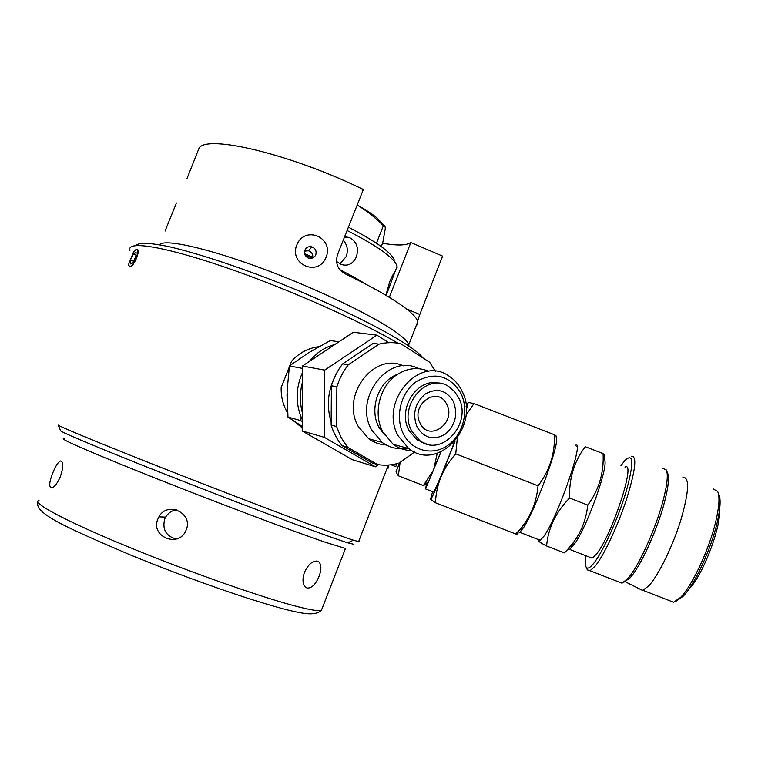 <?xml version="1.0" encoding="UTF-8"?>
<svg xmlns="http://www.w3.org/2000/svg" width="758" height="758" viewBox="0 0 758 758"><rect width="100%" height="100%" fill="white"/><g stroke="black" fill="none" stroke-linecap="round" stroke-linejoin="round"><path stroke-width="1.14" d="M135.9 256.251L133.029 262.192L130.348 263.955L130.528 259.823L133.37 253.921L136.061 252.12L135.9 256.251M135.398 249.875L136.8 249.211C141.253 249.249 133.901 267.299 129.599 266.882C133.219 267.489 140.836 248.776 136.8 249.211L133.503 251.988L128.566 264.457L129.599 266.882L128.566 265.139M387.925 468.823L388.551 465.024M129.978 250.301C126.321 240.494 163.141 246.028 224.861 267.176C286.439 288.229 360.827 321.155 397.808 343.128M359.538 541.828L353.38 540.189C335.529 534.447 265.755 508.334 191.888 479.53C117.973 450.716 61.322 427.54 58.186 425.096L60.583 430.516M302.234 427.853L293.545 420.832M287.642 412.987C283.037 405.132 280.886 396.642 281.19 387.518L289.243 367.204M289.888 365.593L291.641 361.149C299.126 352.858 308.231 348.026 318.938 346.681M353.901 544.32L347.723 542.813C330.062 537.346 262.221 512.162 190.637 484.248C119.015 456.325 63.985 433.604 60.773 430.932M396.927 463.65L395.771 466.587L391.09 464.768M399.532 462.74L396.017 471.931L399.703 462.617M427.55 482.372L427.209 483.718L428.64 481.529L440.834 451.957M426.384 484.76L425.541 488.91L441.052 451.863M454.544 441.8L449.077 455.975C441.071 476.204 435.935 488.237 433.68 492.075L433.263 491.914M466.227 410.362L468.236 402.394L466.047 406.222M432.61 491.658L430.553 499.314C431.056 499.882 434.533 492.387 440.985 476.839L455.075 441.184M465.99 415.071L473.996 403.578L468.188 402.422M473.996 403.578L554.449 434.751C555.055 453.701 549.588 470.718 538.038 485.802L455.748 453.843L457.33 438.304M556.097 436.153L554.449 434.751M430.553 499.276L435.443 502.744L515.772 534.011C518.178 534.324 518.68 533.926 517.278 532.836M435.443 502.744C435.916 493.439 437.764 484.798 440.985 476.839C444.302 468.918 449.219 461.252 455.748 453.843M538.038 485.802C536.437 503.596 529.795 518.823 518.102 531.472L515.772 534.011M518.434 531.927L519.874 532.362L524.11 526.857C535.319 509.234 557.869 448.281 556.562 439.337L556.381 438.115M575.189 445.543C585.347 437.148 558.229 516.53 544.017 536.105L540.283 540.302L538.578 539.649M577.596 445.761L576.933 446.471M538.749 540.852C538.426 541.383 541.041 543.098 546.584 545.997C548.119 528.07 555.794 512.086 569.599 498.053C569.002 478.222 574.232 461.101 585.299 446.708L603.084 453.597C604.06 472.698 598.962 489.876 587.791 505.122C585.934 521.457 579.889 535.451 569.665 547.105L565.496 551.966M604.079 454.629L603.084 453.597M568.491 549.55L569.59 549.408L575.493 542.595C587.384 524.934 606.324 472.765 605.026 461.508L604.78 459.689M624.971 467.146C636.644 459.888 611.734 536.238 596.252 554.325L592.064 558.153L589.885 557.301M585.906 555.756C585.062 561.498 585.148 565.288 586.161 567.117C587.441 569.22 589.932 567.988 593.637 563.44C602.856 552.137 618.291 518.084 626.316 490.957C634.114 462.276 633.555 452.204 624.658 460.741L620.982 465.601M586.995 569.031L587.374 569.893L590.037 570.755L595.172 566.15C603.851 555.538 617.922 525.645 626.667 498.811C635.564 469.988 637.146 455.795 631.414 456.24M662.985 468.463L666.263 469.932C668.291 474.262 667.286 484.286 663.259 499.996C655.954 528.449 638.255 567.306 627.596 578.78L622.005 583.196L618.784 581.945M666.623 470.756L667.447 472.708C669.418 476.934 668.461 486.617 664.586 501.758C657.508 529.435 640.235 567.192 629.936 577.956L624.09 582.087M639.316 588.814L642.822 590.264L648.63 586.01C658.181 575.919 672.564 546.698 680.817 520.149C689.06 491.572 689.752 477.256 682.892 477.218M713.297 488.995L717.636 491.411C719.873 496.367 719.295 506.211 715.884 520.973C709.507 548.65 692.187 585.877 680.532 597.456L673.606 602.25L669.75 600.743M718.015 492.302L718.802 494.169C720.972 498.972 720.413 508.485 717.144 522.707C711.023 549.361 694.347 585.176 683.072 596.356L676.468 600.961M719.437 510.769C720.981 528.051 701.851 577.198 689.031 588.881M546.584 545.997L564.331 552.904M587.791 505.122L569.599 498.053M437.243 453.303L433.614 469.969L423.381 485.527L427.209 483.718M396.017 471.94L398.348 475.787L400.12 462.323M423.381 485.527L398.348 475.787M135.957 245.526C138.79 242.427 149.288 242.702 167.452 246.331C193.252 252.073 232.1 264.58 273.714 280.744C348.197 309.87 413.243 344.34 422.756 357.757M186.999 178.566L199.117 148.018C207.379 134.327 291.527 154.357 363.338 189.519L337.5 254.735C335.169 263.035 337.556 269.317 344.663 273.6C370.236 285.899 389.584 296.748 402.697 306.156C411.869 312.817 416.9 317.962 417.791 321.6L417.137 324.888L416.995 323.647M165.045 231.057L176.434 202.992M296.804 244.976C288.789 264.722 318.568 277.077 326.054 257.294C334.25 237.444 304.678 224.88 296.804 244.976M382.572 243.223C397.002 245.772 406.43 245.535 410.836 242.522L442.587 256.1L419.809 314.475L406.222 308.781M417.611 320.994L419.809 314.475M304.574 251.097L308.591 250.794C311.86 252.111 313.215 254.508 312.647 257.976M389.318 297.363L410.836 242.522M305.114 255.133L312.182 258.146M365.726 284.108C358.638 279.617 349.988 274.803 339.774 269.668M312.808 257.133L304.574 253.646M386.21 295.487L394.909 271.999C393.705 273.126 391.99 276.319 389.773 281.597L385.86 295.279M347.107 230.479C376.991 245.725 393.573 257.436 396.841 265.613L397.088 267.536M336.514 261.368L340.617 264.277C347.628 266.617 352.887 264.135 356.364 256.829C359.017 248.056 356.734 241.622 349.495 237.529L344.644 236.704M343.27 240.163C347.401 244.881 348.367 250.386 346.141 256.687L339.868 263.907M357.189 205.03C366.313 210.506 375.03 217.394 383.368 225.704L376.461 243.223M383.368 225.704L385.178 226.974L385.254 228.897L382.752 242.759L381.255 246.568M357.217 204.963C365.432 209.559 371.989 213.851 376.868 217.83L384.192 225.543M348.415 227.182C375.987 241.423 391.308 252.423 394.387 260.165M315.773 254.802C314.248 257.824 311.813 258.914 308.487 258.08C305.067 256.441 303.854 253.816 304.849 250.206C306.298 247.298 308.62 246.179 311.832 246.843C315.461 248.387 316.778 251.04 315.773 254.802M307.075 588.047L305.465 587.166C302.546 584.077 302.224 579.103 304.517 572.224C308.383 564.198 312.732 560.522 317.574 561.176L318.966 561.962C321.487 564.89 321.506 569.741 318.995 576.506C315.612 584.503 311.642 588.35 307.075 588.047M52.956 472.48C55.694 465.782 58.233 461.944 60.555 460.968C63.606 461.679 63.539 466.937 60.337 476.744C57.352 483.358 54.453 487.062 51.629 487.868C48.73 487.157 49.175 482.031 52.956 472.48M157.92 518.889L158.905 516.88C167.3 500.687 193.565 513.232 186.184 529.946L185.928 530.553C178.623 548.46 149.932 536.475 157.92 518.889M176.424 509.802C171.734 510.589 168.143 513.024 165.651 517.098L164.694 519.05C162.136 529.444 165.964 536.105 176.188 539.042M286.998 395.799L287.453 383.463M302.243 426.441L287.974 417.089L287.074 391.194L289.433 365.934L308.354 352.896L330.346 340.569L338.978 341.782M301.097 417.137L300.594 420.519L302.252 421.476M300.594 420.519L287.974 417.089M302.262 419.761C295.412 404.393 295.468 388.655 302.433 372.548M309.198 361.538C316.257 352.821 324.812 347.136 334.875 344.511M302.29 412.352C299.713 402.507 299.751 392.521 302.395 382.392M318.748 355.199L331.379 346.823M370.709 439.299L370.075 439.725M353.332 332.26L302.461 366.01L324.689 370.141L376.925 335.159L353.332 332.26M378.441 464.72L375.494 466.824L352.243 459.661L302.224 430.97L302.461 366.01M373.552 441.724L375.333 440.55M388.721 342.692L376.925 335.159M302.224 430.97L324.301 437.319L375.494 466.824M324.689 370.141L324.301 437.319M331.161 421.922C326.527 406.923 327.646 392.094 334.505 377.456M346.027 361.642L360.42 351.968M435.357 371.325L429.653 362.239L400.65 343.63C393.506 342.161 386.277 342.332 378.972 344.151L373.22 343.374L342.701 363.878C337.651 370.359 333.89 377.645 331.398 385.737L336.874 386.864L336.599 426.527L341.138 437.593L347.59 447.229L377.636 464.597C384.827 465.687 391.971 465.175 399.078 463.053L414.635 452.024M377.636 464.597L371.96 462.873L342.085 445.619C337.168 439.716 333.52 432.865 331.142 425.077L331.398 385.737M378.972 344.151L348.263 364.825C343.185 371.373 339.385 378.716 336.874 386.864M386.154 444.946C379.777 444.643 373.959 442.577 368.672 438.74L358.278 426.47C340.399 395.998 373.817 351.721 403.256 365.839M418.662 368.691C388.845 352.527 353.124 398.177 371.619 429.9L382.136 442.397C389.754 447.845 398.121 449.75 407.236 448.12M411.736 450.517C404.962 450.47 398.784 448.404 393.175 444.33L382.799 431.965C372.803 413.688 379.606 386.078 396.889 374.784C407.453 367.943 418.122 366.796 428.895 371.335M398.206 435.916L408.723 448.518C438.399 472.708 480.904 425.513 461.868 390.825C458.742 384.458 454.364 379.493 448.755 375.94C419.382 354.839 378.754 402.072 398.206 435.916M460.94 393.43C449.864 375.475 435.045 371.496 416.493 381.492C400.793 392.18 394.643 417.146 403.521 434.135C412.181 451.294 433.197 456.136 448.215 445.06C463.356 434.23 469.259 410.296 460.94 393.43M426.214 443.866L416.909 439.801L408.932 430.307C396.775 408.903 417.791 376.821 439.327 383.396M411.727 430.989L419.714 440.521C441.535 458.04 472.67 423.201 458.628 397.685L454.582 391.564L449.238 386.921C427.578 371.06 397.448 405.928 411.727 430.989M417.127 427.152C412.163 414.124 414.882 403.076 425.295 393.999C436.959 387.622 446.31 390.095 453.369 401.418C458.154 414.247 455.463 425.162 445.306 434.163C433.832 440.73 424.442 438.389 417.127 427.152M446.746 404.412C438.143 384.96 409.945 404.658 420.15 423.277C429.123 442.568 456.695 422.718 446.746 404.412M342.085 445.619L347.59 447.229M336.599 426.527L331.142 425.077M348.263 364.825L342.701 363.878M302.451 368.18L302.433 371.875M302.139 368.341L289.433 365.934M130.528 259.823L133.512 261.188M133.37 253.921L135.947 255.114M408.95 346.103L408.761 344.748C407.728 341.451 402.564 336.637 393.25 330.289C368.483 313.386 310.932 286.202 257.189 266.655C203.39 247.061 163.851 238.77 159.464 244.758M417.137 324.888L416.597 324.661L417.127 324.907M64.146 438.768C56.746 437.537 93.092 453.436 155.826 478.336C218.427 503.189 292.579 531.102 325.002 542.15L345.496 548.46L321.335 610.512C318.531 611.175 311.292 610.057 299.609 607.158C265.973 598.886 190.827 572.65 128.31 546.906C65.643 521.125 30.405 502.128 39.018 500.441M322.207 608.267L321.335 610.512C314.674 616.112 303.162 613.307 294.654 611.611C260.695 604.117 190.732 579.68 130.698 555.102C71.034 529.33 33.968 514.076 37.9 502.061M397.58 374.319C378.697 380.857 368.729 408.922 378.896 427.152L384.486 434.893M417.923 440.502L418.587 440.227M422.187 442.094L421.486 442.416M358.553 541.733L388.371 465.042M347.723 542.813L353.38 540.189M387.196 468.074L388.011 468.397M425.541 488.91L433.68 492.075M556.562 439.337L556.069 435.926M524.11 526.857L518.102 531.472M540.283 540.302L519.874 532.362M576.895 446.32L577.53 445.837M605.026 461.508L604.041 454.364M575.493 542.595L569.665 547.105M592.064 558.153L569.59 549.408M586.161 567.117L587.374 569.893M622.005 583.196L590.037 570.755M629.936 577.956L627.33 579.074M624.791 581.547L642.386 590.359M673.606 602.25L642.822 590.264M683.072 596.356L680.532 597.456M428.64 481.529L423.409 485.518M408.761 344.748L417.791 321.6M394.909 271.999L397.059 266.522M344.284 237.605L349.495 237.529M308.591 250.794L311.832 246.843M316.664 560.996L318.966 561.962M61.881 461.451L60.555 460.968M165.651 517.098L158.905 516.88M408.723 448.518L393.175 444.33M419.714 440.521L416.909 439.801M382.136 442.397L368.672 438.74"/></g></svg>
